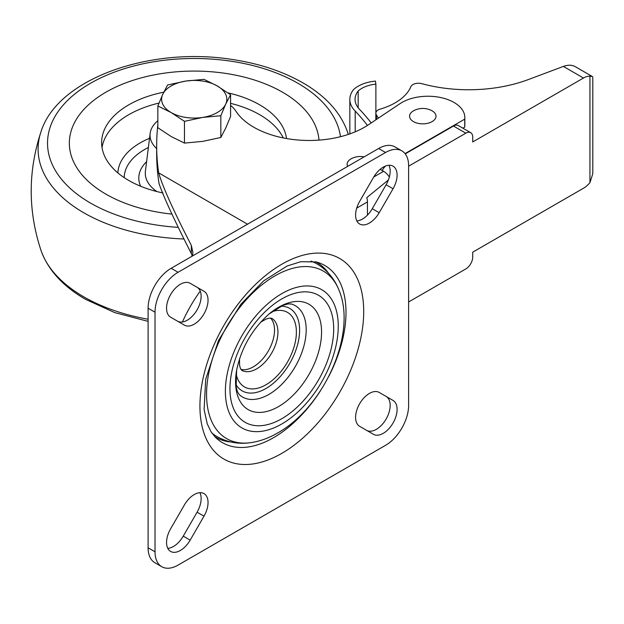 <?xml version="1.0" encoding="UTF-8"?>
<svg xmlns="http://www.w3.org/2000/svg" width="624" height="624" viewBox="0 0 624 624"><rect width="100%" height="100%" fill="white"/><g stroke="black" fill="none" stroke-linecap="round" stroke-linejoin="round"><path stroke-width="0.94" d="M157.849 120.705A44.179 25.506 0 0 0 150.15 133.349A44.179 25.506 0 0 0 156.671 148.637M283.312 137.951A92.594 53.461 0 0 0 230.576 103.342M159.003 103.061A92.594 53.461 0 0 0 102.016 147.576M163.784 92.157A92.594 53.461 0 0 0 101.626 142.639A92.594 53.461 0 0 0 128.739 180.445A92.594 53.461 0 0 0 162.965 192.964M286.541 138.559A92.594 53.461 0 0 0 227.994 92.867M318.973 140.127A124.87 72.095 0 0 0 143.996 77.165A124.87 72.095 0 0 0 105.916 194.15A124.87 72.095 0 0 0 171.811 214.094M247.533 224.195L158.652 172.879C162.646 186.724 173.542 210.889 191.342 245.38L191.342 253.617C174.127 219.71 163.371 196.396 159.081 183.674A560.773 323.762 180 0 1 156.671 153.691L156.671 145.712A560.773 323.762 180 0 1 157.849 124.745M192.566 255.926L192.886 252.4L191.342 245.38M191.342 253.617L192.262 256.105M230.576 105.448A39.772 22.963 180 0 1 235.794 111.033A78.25 45.178 180 0 0 368.363 124.831L400.452 103.373A36.839 21.271 180 0 1 441.082 97.625A36.839 21.271 180 0 1 464.833 117.507L464.833 125.494A36.839 21.271 180 0 1 464.724 127.124L462.891 128.185M388.401 179.977L366.795 197.636A13.042 7.527 60 0 1 367.442 201.926L367.442 215.14M380.149 169.33L383.581 171.311A13.042 7.527 60 0 1 389.36 176.998M190.164 283.288L190.164 283.288A19.562 11.294 120 0 0 170.602 294.583A19.562 11.294 120 0 0 170.602 317.171L184.431 325.159A19.562 11.294 120 0 0 203.993 313.864A19.562 11.294 120 0 0 203.993 291.275L190.164 283.288M347.638 166.397A13.205 7.621 180 0 1 351.944 158.379A19.562 19.562 0 0 1 364.143 156.874M432.128 110.83A13.205 7.621 180 0 1 432.128 121.61A13.205 7.621 180 0 1 413.01 121.345A13.205 7.621 180 0 1 414.414 110.331A19.562 19.562 0 0 1 431.176 110.331A13.205 7.621 180 0 1 432.128 110.83M158.652 172.879A560.773 323.762 180 0 1 156.671 145.712M464.833 117.507A36.839 21.271 180 0 1 464.724 119.137L405.023 153.605M401.864 150.875L394.945 146.882A32.604 18.821 120 0 0 378.643 148.496L171.163 268.289A32.604 18.821 120 0 0 148.106 308.217L148.106 547.802A32.604 18.821 120 0 0 154.861 562.723L161.78 566.717A32.604 18.821 120 0 0 178.074 565.102L385.562 445.318A32.604 18.821 120 0 0 408.619 405.382L408.619 165.797A32.604 18.821 120 0 0 401.864 150.875A32.604 18.821 120 0 0 385.562 152.49L178.074 272.282A32.604 18.821 120 0 0 155.025 312.211L155.025 551.795A32.604 18.821 120 0 0 161.78 566.717M190.164 540.134L203.993 516.181A19.562 11.294 120 0 0 203.993 493.592A19.562 11.294 120 0 0 184.431 504.886L170.602 528.848A19.562 11.294 120 0 0 170.602 551.429A19.562 11.294 120 0 0 190.164 540.134L183.245 536.149L197.083 512.187A19.562 11.294 120 0 0 199.906 492.687M167.778 548.34A19.562 11.294 120 0 0 183.245 536.149M393.042 400.421L379.205 392.434A19.562 11.294 120 0 0 359.642 403.728A19.562 11.294 120 0 0 359.642 426.317L373.48 434.304A19.562 11.294 120 0 0 393.042 423.01A19.562 11.294 120 0 0 393.042 400.421L386.123 396.427L393.042 400.421M366.592 430.326A19.562 11.294 120 0 0 386.139 418.993A19.562 11.294 120 0 0 386.123 396.427M373.48 177.458L359.642 201.412A19.562 11.294 120 0 0 359.642 224A19.562 11.294 120 0 0 379.205 212.706L393.042 188.752A19.562 11.294 120 0 0 393.042 166.163A19.562 11.294 120 0 0 373.48 177.458M356.819 220.912A19.562 11.294 120 0 0 372.286 208.712L386.123 184.759A19.562 11.294 120 0 0 388.947 165.259M177.551 321.181A19.562 11.294 120 0 0 197.098 309.847A19.562 11.294 120 0 0 197.083 287.282L203.993 291.275M281.822 453.352A115.807 66.862 -60 0 1 210.904 352.459A115.807 66.862 -60 0 1 352.739 270.574A115.807 66.862 -60 0 1 281.822 453.352M320.572 390.593A102.305 59.069 -60 0 1 273.663 437.619A102.305 59.069 -60 0 1 217.753 439.382A102.305 59.069 -60 0 1 215.093 436.933L211.162 431.956L207.277 423.946L204.095 409.562L205.717 379.259L218.447 340.595L240.848 304.301L263.601 280.878L287.149 266.003L300.784 261.698L316.126 261.94A102.305 59.069 -60 0 1 319.574 263.024A102.305 59.069 -60 0 1 328.731 376.467M231.075 442.026A100.94 58.274 -60 0 1 218.205 438.532A100.94 58.274 -60 0 1 214.75 436.582M315.643 261.823A100.94 58.274 -60 0 1 319.067 263.835A100.94 58.274 -60 0 1 328.528 273.234M250.825 442.65C260.005 441.277 268.991 438.032 277.766 432.916C323.63 407.238 357.49 333.731 338.941 290.035A96.712 55.832 -60 0 0 226.598 326.914A96.712 55.832 -60 0 0 250.825 442.65A96.712 55.832 -60 0 0 250.903 442.634L250.871 442.642C238.501 444.467 226.98 442.322 216.349 436.192A99.762 57.595 -60 0 1 211.762 432.877M310.947 261.089A99.762 57.595 -60 0 1 316.111 263.406C326.734 269.545 334.355 278.444 338.972 290.105L338.957 290.074M270.512 318.076A29.991 17.316 -60 0 1 272.212 342.584A29.991 17.316 -60 0 1 253.328 366.834A29.991 17.316 -60 0 1 240.895 369.369M464.724 119.137L464.724 127.124M589.937 182.66L592.8 173.675L592.8 77.134L592.41 76.557L589.937 76.144L589.937 182.66A19.562 11.294 -60 0 1 583.479 188.23L472.727 252.174L472.727 256.963A9.781 5.647 120 0 1 465.816 268.944L408.619 301.961M470.707 132.694L458.344 125.557A9.781 5.647 120 0 0 453.453 126.04L465.816 133.177A9.781 5.647 120 0 1 470.707 132.694A9.781 5.647 120 0 1 472.727 137.171L472.727 141.96L583.479 78.023A19.562 11.294 -60 0 1 589.937 76.144M592.41 76.557L575.234 66.643C571.927 64.834 567.98 64.763 563.378 66.417L528.419 79.537A109.543 63.242 0 0 1 421.824 83.671A7.816 4.508 0 0 0 410.881 86.681A59.335 34.258 0 0 1 380.117 109.138A7.886 4.555 0 0 0 375.835 113.186A7.886 4.555 0 0 0 376.405 114.886L378.339 118.162M371.218 122.92A344.245 198.752 0 0 0 359.728 109.551A35.451 20.467 0 0 1 355.048 99.388A35.451 20.467 0 0 1 358.168 91.003L358.168 107.78M349.838 133.895L349.838 99.388A40.669 23.478 0 0 1 353.543 89.591A31.777 18.346 0 0 1 375.43 81.104L375.882 84.123A26.59 15.35 0 0 0 358.168 91.003M349.838 99.388A40.669 23.478 0 0 0 355.196 111.049L355.196 131.828M367.45 125.432A341.094 196.927 0 0 0 355.196 111.049M465.816 133.177L408.619 166.202M375.882 84.123L375.882 112.718M376.405 114.886L376.405 119.457M453.453 126.04L405.241 153.878M385.476 166.054A13.042 7.527 120 0 0 382.2 170.516M220.834 115.721L202.652 117.429L184.47 121.345L184.47 143.099L202.652 141.391L220.834 137.475L225.709 128.084L230.576 116.477L230.576 94.731L225.709 104.122L220.834 115.721L220.834 137.475M167.599 84.981L185.78 81.065L203.962 79.357L217.269 85.94A32.604 18.821 180 0 1 225.709 104.122A32.604 18.821 180 0 1 202.652 117.429A32.604 18.821 180 0 1 171.163 112.562L157.849 105.979L162.724 94.38L167.599 84.981M157.849 105.979L157.849 127.733L171.163 136.516L184.47 143.099M184.47 121.345L171.163 112.562A32.604 18.821 180 0 1 162.724 94.38A32.604 18.821 180 0 1 185.78 81.065A32.604 18.821 180 0 1 217.269 85.94L230.576 94.731M150.15 133.349L145.408 171.226A48.937 28.252 0 0 0 156.959 191.584M146.601 161.671A55.427 31.996 0 0 0 140.642 186.241M148.379 147.475A70.036 40.435 0 0 0 124.184 177.614M149.534 138.294A76.354 44.086 0 0 0 117.889 172.903M340.47 136.703A146.687 84.685 0 0 0 132.943 66.23A146.687 84.685 0 0 0 90.496 203.057A146.687 84.685 0 0 0 177.895 227.339M348.262 134.433A156.117 90.137 0 0 0 347.412 131.687A156.117 90.137 0 0 0 347.404 131.672C340.829 113.365 327.272 97.859 306.735 85.145C285.87 72.384 261.035 63.827 232.229 59.475C150.158 46.316 57.587 78.554 41.028 131.672A156.117 90.137 0 0 0 41.028 131.68A156.117 90.137 0 0 0 83.819 212.792A156.117 90.137 0 0 0 183.628 238.984M148.106 321.368L114.715 312.593L85.605 299.372C62.946 286.307 48.087 270.02 41.028 250.505A156.117 90.137 0 0 0 83.819 296.86A156.117 90.137 0 0 0 148.106 319.238M182.419 321.984A101.072 58.352 -60 0 1 200.242 291.112M373.753 176.982L383.581 171.311M148.106 547.802L155.025 551.795M148.106 308.217L155.025 312.211M171.163 268.289L178.074 272.282M378.643 148.496L385.562 152.49M197.083 512.187L203.993 516.181M372.286 208.712L379.205 212.706M386.123 184.759L393.042 188.752M281.822 423.961A79.81 46.075 -60 0 1 232.947 354.432A79.81 46.075 -60 0 1 330.697 297.999A79.81 46.075 -60 0 1 281.822 423.961M281.822 418.696A73.359 42.354 -60 0 1 236.902 354.783A73.359 42.354 -60 0 1 326.742 302.913A73.359 42.354 -60 0 1 281.822 418.696M278.561 406.567A60.809 35.108 -60 0 1 236.496 370.921A60.809 35.108 -60 0 1 236.629 370.133L236.129 386.825L237.455 391.708L239.14 394.469A52.736 30.451 -60 0 0 268.913 394.407A52.736 30.451 -60 0 0 304.27 344.604A52.736 30.451 -60 0 0 291.369 304.005L288.14 303.919L283.249 305.214L269.038 313.989A60.809 35.108 -60 0 1 269.654 313.482A60.809 35.108 -60 0 1 321.329 327.054A60.809 35.108 -60 0 1 278.561 406.567M280.948 306.189A47.603 27.479 -60 0 1 298.724 339.612A47.603 27.479 -60 0 1 265.957 388.502A47.603 27.479 -60 0 1 235.817 384.345M271.822 311.774A43.033 24.851 -60 0 1 296.244 335.556A43.033 24.851 -60 0 1 265.957 384.782A43.033 24.851 -60 0 1 236.098 373.651M260.645 322.163L266.308 318.981L269.506 318.123L271.736 318.341A29.991 17.316 -60 0 1 276.331 342.373A29.991 17.316 -60 0 1 256.737 368.807A29.991 17.316 -60 0 1 241.738 370.289L240.334 368.215L239.593 365.352L239.507 358.777M356.71 208.12L367.442 201.926M583.479 78.023L563.378 66.417M348.317 134.417L347.404 131.672M41.028 250.505C27.94 210.896 27.94 171.288 41.028 131.672M236.496 370.921C241.121 348.067 252.174 328.918 269.654 313.482M375.835 119.839L375.835 113.186"/></g></svg>
